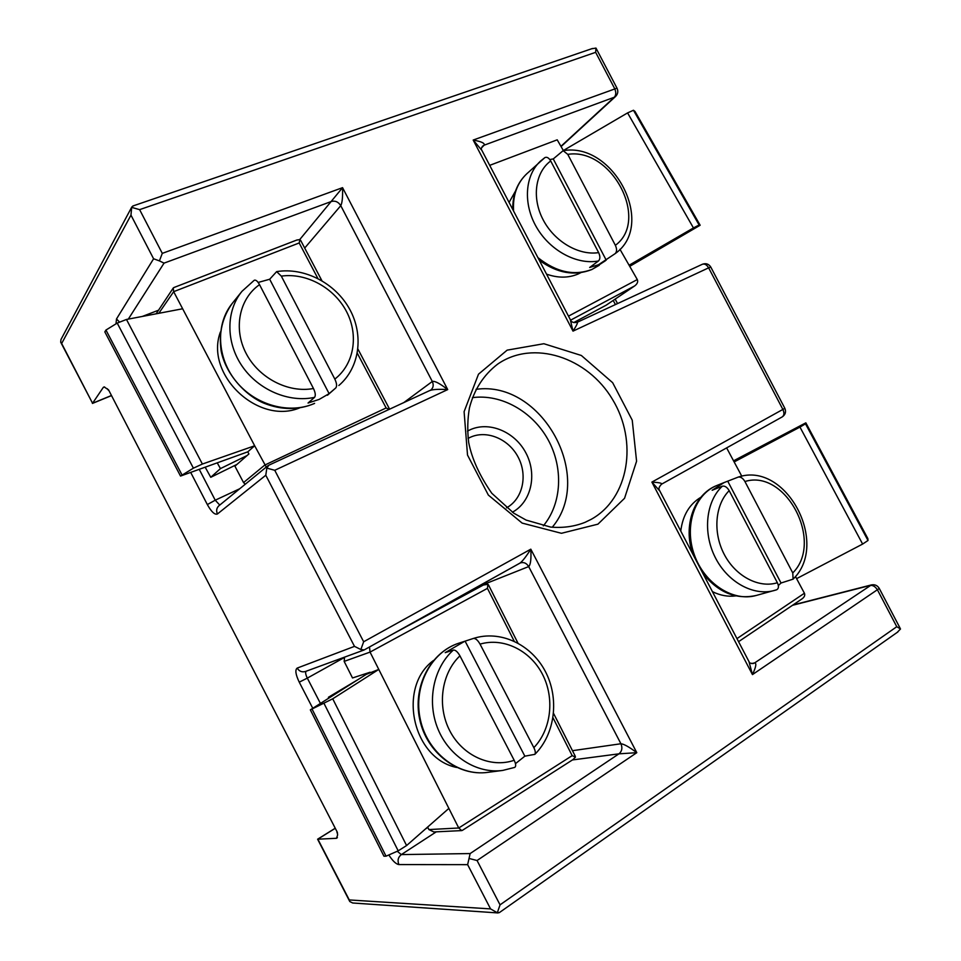 <?xml version="1.0" encoding="UTF-8"?>
<svg xmlns="http://www.w3.org/2000/svg" width="961" height="961" viewBox="0 0 961 961"><rect width="100%" height="100%" fill="white"/><g stroke="black" fill="none" stroke-linecap="round" stroke-linejoin="round"><path stroke-width="1.44" d="M453.376 650.044C433.459 667.847 426.588 701.29 437.904 728.882C449.111 756.523 476.848 774.025 502.747 770.422L514.736 767.395C516.153 766.385 515.973 764.007 514.183 760.283L459.935 655.846C457.652 651.834 455.466 649.9 453.376 650.044L445.195 652.651L464.728 641.275L473.449 638.428C475.587 638.26 477.773 640.158 480.044 644.122L533.848 747.646C535.361 750.745 535.697 752.98 534.845 754.349L524.85 756.175L515.468 763.659M465.1 641.155L524.85 756.175M473.449 638.428L473.461 638.428C500.333 629.815 531.097 644.29 545.211 671.198C559.482 698.022 555.386 733.856 534.845 754.349M456.631 767.455C412.257 758.493 397.277 686.923 433.423 660.531M462.433 830.328L461.724 830.592L458.745 827.998L378.778 669.421L366.309 674.334L310.331 709.843L383.944 856.203L386.034 856.179L398.202 850.845L406.587 845.548L332.722 698.803L310.331 709.843M332.722 698.803L378.778 669.421L370.045 652.099L487.443 588.36L514.195 641.179M553.007 717.795L572.179 755.646L575.471 757.088L574.858 755.418M488.729 585.417L487.936 584.3L487.443 588.36M572.984 759.586L575.471 757.088M487.936 584.3L483.383 585.021L392.869 633.948M370.105 672.244L352.507 677.961L344.158 661.396L344.591 657.144M572.179 755.646L458.745 827.998L428.894 829.571L433.843 831.95L461.724 830.592M428.894 829.571L427.633 827.061M369.492 646.981L370.045 652.099L344.158 661.396M448.871 808.405L406.587 845.548M312.169 709.314L386.034 856.179M398.202 850.845L324.109 703.584M258.161 282.45L269.681 279.243L276.648 271.615L281.321 276.131L334.824 379.09C336.77 383.235 337.095 386.166 335.809 387.908L329.106 393.65L319.184 399.404L308.049 403.031L314.547 397.361C315.797 395.632 315.436 392.689 313.466 388.508L259.53 284.648C257.596 281.189 255.842 279.711 254.281 280.24L241.98 291.315C225.895 310.883 225.775 342.404 242.184 366.225C258.533 390.094 289.033 402.935 314.547 397.361M269.681 279.243L329.106 393.65M299.736 407.848C258.329 425.363 204.465 374.634 220.405 331.989M266.269 467.07L254.665 445.772L202.387 464.043L126.468 319.46L117.218 323.088L105.95 330.043L104.833 331.881L180.524 476.067L247.794 451.838L248.899 453.952L234.916 466.181L243.541 482.578L245.283 484.212M247.794 451.838L254.665 445.772L173.665 291.676L299.183 242.965L317.899 278.486M357.936 349.083L389.361 408.713M301.009 241.055L299.964 239.541L299.183 242.965M357.312 353.252L386.13 407.957L389.109 409.458M299.964 239.541L296.697 240.082M156.126 313.827L173.244 288.024L173.665 291.676L158.793 313.31M173.941 287.519L173.244 288.024M126.468 319.46L182.65 308.769M180.524 476.067L193.401 468.175L202.387 464.043M105.95 330.043L181.905 474.734M193.401 468.175L117.218 323.088M549.8 159.55L553.26 158.925L563.134 150.673L567.771 154.373L615.364 245.319C617.01 248.947 616.962 251.698 615.208 253.596L598.475 264.755L589.67 267.47L598.475 260.972C600.265 259.122 600.325 256.335 598.643 252.611L550.701 160.968C548.839 157.808 546.893 156.679 544.863 157.616L540.55 161.064C524.838 175.322 522.904 203.888 536.55 227.276C550.088 250.725 576.912 265.08 598.475 260.972M553.26 158.925L606.223 260.167M580.804 272.672L578.138 273.993C568.468 278.113 557.933 278.161 546.533 274.125M509.078 202.435L515.54 190.963M128.318 319.112L164.055 263.122L159.406 260.887L162.289 253.368L139.621 209.642L595.652 52.326L595.976 48.074L596.457 48.987M591.556 48.795L595.976 48.074M139.621 209.642L131.669 207.372L133.171 205.894M792.465 605.31L870.258 585.441C873.044 585.117 875.483 586.678 877.585 590.114L896.769 626.704L900.517 628.95L897.202 632.398M748.979 661.612L752.451 674.598L879.279 588.456L900.061 628.098M896.769 626.704L500.044 904.854L497.317 912.758L490.566 908.902L349.275 899.94L317.851 839.145L335.005 828.454M499.576 912.445L497.317 912.758M661.312 484.296L661.54 484.188C662.453 483.227 659.234 482.53 651.882 482.098L659.883 491.083M701.998 264.467L702.431 264.239C704.725 263.566 706.791 264.768 708.629 267.843L710.768 267.026L784.849 408.329L651.882 482.098L752.451 674.598C756.007 667.03 756.739 663.138 754.637 662.91L751.478 663.57M489.702 165.352L557.212 139.826L563.35 150.529L627.581 112.905L693.446 227.937L629.095 265.236L637.299 279.567L568.48 316.145M481.569 147.802L484.128 145.195C485.077 143.261 481.437 141.543 473.184 140.054L481.857 150.348M570.305 319.629L573.008 331.125C576.792 325.178 578.162 322.247 577.105 322.331L577.008 322.367M476.596 587.279L528.682 566.582C530.616 564.804 531.337 559.002 530.808 549.175C526.184 556.515 522.568 561.164 519.985 563.086L364.219 649.912L360.855 649.516L354.489 646.369L297.201 668.087C294.931 669.853 295.604 674.538 299.243 682.154L312.769 708.305M360.855 649.516L363.654 641.768L274.75 470.289L266.822 468.115L268.828 465.244M267.939 465.701L219 505.69C216.537 507.985 216.021 510.747 217.438 513.979L265.789 475.239L266.822 468.115M429.879 390.598L430.3 390.37C433.495 389.337 439.297 389.073 447.706 389.589C439.946 383.499 434.816 380.796 432.306 381.469L403.536 402.779M304.697 248.058L340.771 205.666C342.236 202.987 342.825 196.981 342.56 187.659L299.772 239.529M60.867 342.524L92.556 403.26L61.66 343.485L130.972 215.132L131.669 207.372M159.406 260.887L153.592 258.773L116.497 318.956L116.017 323.833M61.66 343.485L60.687 342.188L60.987 339.473L131.873 206.855M498.122 912.95L352.675 902.992L349.792 901.55L349.275 899.94M467.635 864.66L470.145 853.56L401.326 854.593C398.082 857.212 397.277 860.539 398.899 864.576L467.635 864.66L490.566 908.902M500.044 904.854L477.064 860.515L469.184 858.497M572.444 759.947L618.956 753.832L636.795 752.679C629.215 746.985 623.929 744.006 620.926 743.754L572.456 750.685M337.383 837.608L336.518 838.292L337.623 834.929L337.335 832.286L108.545 389.842L104.124 386.923L103.344 387.331L104.617 386.983M349.612 901.19L317.61 839.205L336.518 838.292M111.188 395.62L92.556 403.26L103.344 387.331M328.854 698.094L328.41 697.278L358.249 679.451M328.41 697.278L331.749 696.257M236.923 464.427L210.759 477.305L205.258 467.322M210.759 477.305L220.429 468.608L217.354 463.034M247.085 455.538L220.429 468.608M700.149 225.246L634.981 111.416L633.455 110.263L699.127 224.982L700.149 225.246L629.731 266.353M619.953 249.283L629.095 265.236M633.455 110.263L627.581 112.905M693.446 227.937L699.127 224.982M570.606 320.157L634.716 285.885C637.359 283.855 638.224 281.753 637.299 279.567M606.319 305.093L573.729 322.572L606.259 305.142L634.716 285.885M867.855 538.58L805.847 422.84L805.51 423.837L867.999 540.49L867.855 538.58M733.555 460.824L805.847 422.84M726.636 447.898L734.144 461.941L799.96 427.092L862.63 544.07L796.597 578.642L804.417 593.237L736.955 638.609M734.144 461.941L741.796 476.224M795.444 576.48L796.597 578.642M805.51 423.837L799.96 427.092M862.63 544.07L867.999 540.49M801.954 598.907L802.291 598.691C804.501 596.949 805.21 595.123 804.417 593.237M735.826 595.892C728.03 596.913 720.233 595.496 712.413 591.64M680.76 531.049C682.73 515.396 689.445 504.141 700.893 497.269M722.3 486.194C705.999 501.39 702.623 532.322 715.104 557.176C727.465 582.114 753.46 596.433 774.422 590.462L776.68 589.766C778.758 588.612 778.987 586.27 777.365 582.738L729.183 490.651C727.093 487.143 724.798 485.665 722.3 486.194L712.161 490.266L724.077 482.578L738.336 477.052C740.799 476.776 742.997 478.266 744.931 481.533L792.765 572.924L793.101 579.147L781.029 583.015L778.35 585.537M727.789 481.293L781.029 583.015M487.804 772.356C458.349 776.608 427.333 752.643 420.329 719.501C413.002 686.418 431.008 652.026 458.938 643.149C430.552 652.219 412.449 686.671 419.753 719.621C426.72 752.643 457.856 776.632 487.804 772.356L502.747 770.422L514.736 767.395M514.183 760.283C490.867 768.404 462.649 755.79 449.796 730.828C436.799 705.951 441.483 673.265 459.935 655.846M480.044 644.122C503.468 637.227 530.064 650.309 542.4 674.142C554.833 697.914 551.41 729.435 533.848 747.646M473.845 588.817L483.383 585.021M314.607 403.344C289.946 414.551 255.926 405.578 236.43 381.841C216.79 358.213 215.288 323.929 232.442 303.159C222.387 316.998 218.615 332.962 221.15 351.041C225.619 374.105 245.463 395.584 263.975 403.2C281.501 410.143 298.258 410.275 314.235 403.572L314.607 403.344M253.896 280.564L241.98 291.315L232.442 303.159M335.809 387.908L327.449 395.259M313.466 388.508C288.396 393.289 258.845 378.154 246.076 353.336C233.139 328.59 239.289 298.679 259.53 284.648M281.321 276.131C306.475 272.516 334.284 287.892 346.537 311.592C358.921 335.245 354.153 364.207 334.824 379.09M386.13 407.957L264.804 465.052L243.541 482.578M605.442 260.743L592.324 269.272C574.462 276.203 556.323 272.311 537.896 257.596M513.57 211.036C512.657 195.503 517.018 183.131 526.664 173.893C517.198 182.938 512.561 194.807 512.754 209.486M598.643 252.611C578.738 255.758 554.449 241.583 543.109 219.745C531.637 197.954 535.145 172.391 550.701 160.968M567.771 154.373C611.701 147.225 649.924 220.141 615.364 245.319M164.055 263.122L331.425 201.462C335.269 200.501 338.392 201.906 340.771 205.666L432.306 381.469C433.855 384.989 433.351 387.848 430.804 390.058L268.371 465.424M157.988 310.415L142.312 316.445M879.183 588.264L879.279 588.456C877.489 585.465 874.87 584.288 871.423 584.913L754.637 662.91L753.052 663.583L749.724 663.03L659.27 489.918C658.453 488.548 659.21 486.638 661.54 484.188L781.978 417.038M595.652 52.326L614.608 88.496C616.229 92.148 616.133 95.055 614.331 97.229L615.581 96.46C617.935 93.998 618.403 91.223 616.986 88.16L473.184 140.054L573.008 331.125L708.629 267.843L782.915 409.518C784.44 412.918 784.212 415.38 782.242 416.894C785.401 414.708 786.278 411.849 784.849 408.329M617.094 88.364L596 48.122M560.936 146.324L614.331 97.229L484.128 145.195L482.47 146.252L481.113 148.907L570.894 320.758C572.047 322.391 574.125 322.92 577.105 322.331L702.431 264.239C705.963 263.002 708.737 263.939 710.768 267.026L710.804 267.098M265.789 475.239L354.489 646.369M274.75 470.289L447.706 389.589L342.56 187.659L162.289 253.368M219.769 505.066L215.228 500.2L207.336 504.573C211.432 511.889 214.796 515.024 217.438 513.979M239.721 488.753L215.228 500.2L199.287 469.424M130.972 215.132L153.592 258.773M397.241 851.266L401.326 854.593L436.282 831.83M520.033 563.062L520.345 562.918C523.769 561.897 526.544 563.11 528.682 566.582L620.926 743.754C622.656 747.91 621.995 751.274 618.956 753.832L470.145 853.56M477.064 860.515L636.795 752.679L530.808 549.175L363.654 641.768M427.825 827.445L425.435 828.995M320.421 703.44L307.316 678.118L344.362 657.516M299.243 682.154L307.316 678.118C305.67 674.742 305.25 672.448 306.042 671.271M337.335 832.286L108.545 389.842M613.226 300.433L615.4 304.577M363.931 650.044L305.454 671.487C301.958 672.46 299.207 671.331 297.201 668.087M388.809 854.954C392.665 860.948 396.028 864.143 398.899 864.576M190.722 472.464L207.336 504.573M119.608 322.151L116.497 318.956M552.251 527.253C595.123 476.632 541.668 379.943 475.995 389.337M472.416 397.65C501.186 393.71 532.442 411.392 547.998 439.561C563.59 467.719 561.945 503.588 543.301 525.859M597.934 524.165L624.554 498.279L636.578 461.232L632.242 420.197L612.65 382.694L581.333 355.474L543.866 343.726L507.156 350.14L478.494 374.189L464.103 411.668L467.514 455.058L488.356 495.083L522.123 523.084L561.416 533.295L597.934 524.165M591.159 519.348L585.021 522.352C574.366 526.58 562.882 528.154 550.581 527.072L526.135 520.093L513.799 513.198L491.804 493.281C479.611 475.731 471.899 458.805 468.68 442.492C467.25 430.54 467.514 418.984 469.461 407.836C474.205 389.541 483.587 374.982 497.594 364.171C533.187 339.269 587.555 357.156 612.529 399.452C638.152 441.351 629.011 498.495 591.159 519.348M512.369 512.225C531.325 502.026 537.391 474.47 525.955 453.039C514.796 431.477 488.56 420.642 469.28 430.18L467.514 431.105M468.103 438.42L469.557 437.651C486.05 429.435 508.561 438.648 518.147 457.136C527.961 475.491 522.724 499.107 506.483 507.84M634.308 286.138L606.199 305.166M744.931 481.533C785.786 468.596 824.19 541.848 792.765 572.924M777.365 582.738C758.866 588.504 735.609 576.3 724.21 554.341C712.69 532.454 715.044 504.717 729.183 490.651M776.68 589.766L756.247 595.46C733.111 602.175 704.305 583.507 694.274 554.629C683.956 525.835 694.791 494.146 716.99 485.437L724.077 482.578M464.728 641.275L458.938 643.149M488.476 584.913L517.931 643.065M553.56 713.398L575.183 756.055M573.333 759.37L462.277 830.424M474.001 588.721L483.972 584.769M338.837 385.505C359.702 367.739 363.991 335.221 349.732 309.334C335.593 283.387 304.649 267.062 276.636 271.615M300.673 240.418L321.875 280.66M173.749 287.591L297.129 239.914M599.256 265.272L591.808 269.548C574.486 276.324 556.972 273.2 539.265 260.215M544.863 157.604L526.664 173.893M615.208 253.596C656.507 224.694 613.815 141.711 563.134 150.673M132.75 206.038L592.444 48.494M897.91 631.906L499.24 912.686M615.581 96.46L561.08 146.565M364.219 649.912L520.309 562.942M336.939 832.202L337.539 834.016M107.248 388.7L108.401 390.238M617.527 303.592L615.184 299.099M792.969 604.974L871.423 584.913M111.236 395.716L92.412 403.44M317.647 839.181L334.969 828.394M802.291 598.691L738.565 641.684M793.101 579.147C830.028 543.674 786.062 460.944 738.336 477.052M756.247 595.46C736.03 599.868 718.263 592.541 702.935 573.489M692.833 554.149C682.778 525.871 694.034 494.146 716.99 485.437"/></g></svg>
